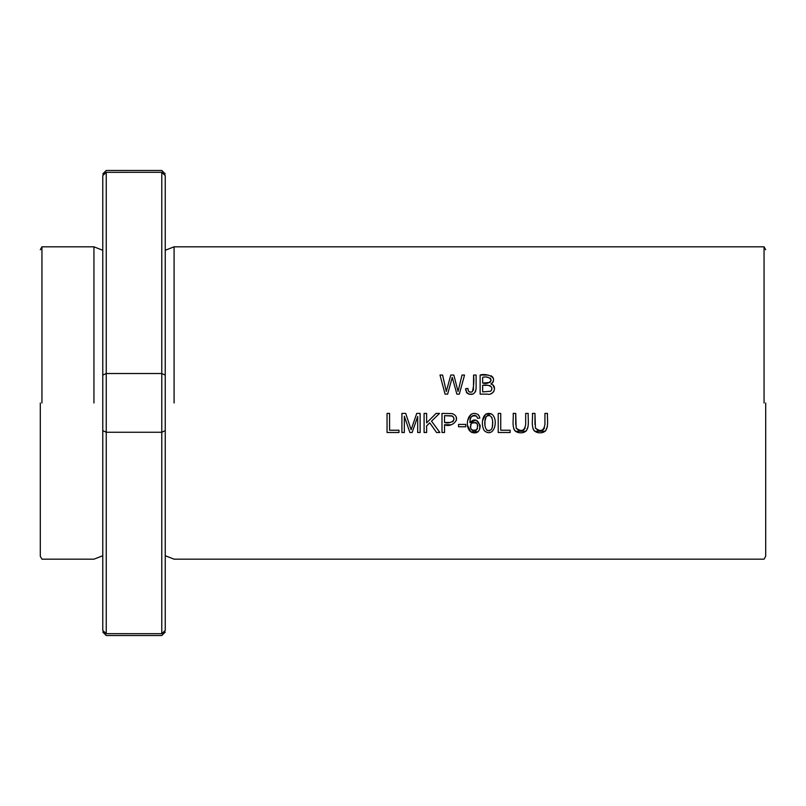 <?xml version="1.0" encoding="UTF-8"?>
<svg xmlns="http://www.w3.org/2000/svg" width="806" height="806" viewBox="0 0 806 806"><rect width="100%" height="100%" fill="white"/><g stroke="black" fill="none" stroke-linecap="round" stroke-linejoin="round"><path stroke-width="1.21" d="M174.086 403L174.086 246.817L174.086 403M764.058 403L764.058 246.817L764.058 403M485.726 414.143L491.459 413.952C481.787 410.506 480.557 425.326 484.426 430.837C494.531 438.857 499.025 418.687 491.459 413.952C499.005 418.626 494.572 438.837 484.426 430.837M479.681 417.135L478.139 414.596C467.46 408.34 463.42 428.792 472.014 432.459C485.232 436.338 479.53 412.118 469.938 422.656C469.787 417.014 472.024 414.889 476.658 416.259L477.535 418.264L479.862 418.082L477.535 418.264L476.658 416.259L474.794 415.292L472.608 415.705L471.208 417.085M445.063 394.134L447.642 394.134L452.257 377.349L456.871 394.134L459.309 394.134L464.548 375.042L462.009 375.042L458.06 391.464L453.838 375.042L450.796 375.042L446.302 391.464L442.595 375.042L440.005 375.042L445.063 394.134M458.564 426.767L465.767 426.767L465.767 424.409L458.564 424.409L458.564 426.767M401.912 432.5L404.34 432.5L404.34 416.249L409.871 432.5L412.138 432.5L417.689 416.521L417.689 432.5L420.127 432.5L420.127 413.407L416.732 413.407L411.141 429.749L405.71 413.407L401.912 413.407L401.912 432.5M525.673 413.407L525.673 424.419C524.545 430.978 521.381 432.187 516.162 428.046L515.719 413.407L513.19 413.407C513.896 420.057 510.097 432.359 520.233 432.812C531.073 433.326 527.739 420.299 528.202 413.407L525.673 413.407M480.134 394.134L487.418 394.134C493.715 395.847 497.745 385.862 490.955 383.978C499.055 377.158 486.099 373.027 480.134 375.042L480.134 394.134M387.051 432.5L398.98 432.5L398.98 430.243L389.58 430.243L389.58 413.407L387.051 413.407L387.051 432.5M465.697 390.235L465.616 388.714L466.896 393.016C472.165 395.776 475.228 394.235 476.104 388.391L476.114 375.042L473.585 375.042C474.16 380.885 473.757 386.457 472.366 391.766C469.465 392.663 467.974 391.545 467.893 388.401L465.616 388.714L467.893 388.401L468.326 390.789M498.219 432.5L510.148 432.5L510.148 430.243L500.738 430.243L500.738 413.407L498.219 413.407L498.219 432.5M544.937 413.407L544.937 424.419C543.808 430.978 540.635 432.187 535.416 428.046L534.972 413.407L532.444 413.407C533.159 420.057 529.361 432.359 539.496 432.812C550.337 433.326 547.002 420.299 547.465 413.407L544.937 413.407M424.097 432.5L426.626 432.5L426.626 425.88L429.749 422.838L436.55 432.5L439.885 432.5L431.522 421.145L439.532 413.407L436.106 413.407L426.626 422.878L426.626 413.407L424.097 413.407L424.097 432.5M441.99 432.5L444.519 432.5L444.519 424.742C452.297 428.379 462.483 417.488 452.095 413.589L441.99 413.407L441.99 432.5M165.25 375.133L165.25 175.627L161.774 172.333L161.774 373.521L165.25 375.133L165.25 430.636L161.774 432.248L161.774 633.667M161.774 172.303L106.241 172.333L102.775 175.627L102.775 375.133L106.241 373.521L106.241 432.248L161.774 432.248L161.774 373.521L106.241 373.521L106.241 172.303M165.25 430.636L165.25 630.403L161.774 633.697L106.241 633.667M102.775 630.403L106.241 633.697L106.241 432.248L102.775 430.636L102.775 630.373M165.25 238.133L165.25 179.134M165.25 626.867L165.25 567.867M765.7 556.241L764.058 559.183L174.086 559.183L165.25 555.717L165.25 250.283L174.086 246.817L764.058 246.817L765.7 249.759M40.3 403L40.3 556.241L40.3 403M40.3 545.299L40.3 556.241L41.942 559.183L93.939 559.183L102.775 555.717L102.775 250.283L93.939 246.817L41.942 246.817L40.3 249.759M41.942 403L41.942 246.817L41.942 403M102.775 375.133L102.775 430.626M102.775 227.725L102.775 189.541M102.775 616.459L102.775 578.275M93.939 403L93.939 246.817L93.939 403M765.7 403L765.7 556.241L765.7 403M528.101 426.505L526.419 430.777M525.905 431.25L515.427 431.281M514.732 430.585L513.724 428.691M515.719 413.407L515.719 424.581M516.243 428.248L518.721 430.303M521.935 430.454L523.89 429.779L525.22 427.966M405.71 413.407L411.141 429.749M413.186 423.684L414.314 420.41M417.689 416.521L412.138 432.5M409.871 432.5L404.34 416.249M442.595 375.042L446.302 391.464L450.796 375.042M453.838 375.042L458.06 391.464M453.486 381.863L452.257 377.349M448.781 390.033L448.579 390.769M482.663 391.887L482.663 385.318C486.471 384.331 495.196 385.953 490.592 391.263L482.663 391.887L490.592 391.263M482.663 383.072L482.663 377.299C486.612 376.331 489.444 377.258 491.136 380.089C489.625 383.072 486.804 384.059 482.663 383.072L490.098 382.427L491.136 380.17L490.3 378.095M480.134 375.042L487.721 375.052M491.176 375.808L491.872 376.261M492.506 376.886L493.01 377.631M493.171 377.943L493.534 379.011M493.413 381.248L493.081 382.034M492.617 382.709L492.113 383.223M488.325 377.369L486.945 377.299M490.955 383.978L492.325 384.563M492.919 384.976L494.552 388.673M493.957 391.162L492.778 392.713M492.234 393.106L490.884 393.711M491.469 390.366L491.932 388.462M491.902 388.069L490.713 386.054L489.141 385.459M486.965 385.318L482.663 385.318M473.162 394.023L468.991 394.245L466.19 391.958M468.76 391.444L469.435 391.938M469.545 391.988L471.047 392.19M473.424 390.245L473.585 375.042M476.114 375.042L476.104 388.361M476.104 388.542L475.469 391.887M547.365 426.505L545.682 430.777M545.168 431.25L534.69 431.281M533.995 430.585L532.988 428.691M534.972 413.407L534.972 424.581M535.506 428.248L537.985 430.303M541.189 430.454L543.143 429.779L544.483 427.966M439.532 413.407L431.522 421.145M436.55 432.5L429.749 422.838L426.626 425.88M470.795 424.158L470.513 424.822M470.301 426.515L471.258 429.386M471.691 429.88L473.283 430.777M474.986 430.797L475.671 430.545M476.114 430.273L476.739 429.699C471.288 431.24 469.505 429.114 471.399 423.321C476.92 421.76 478.704 423.885 476.739 429.699L477.555 428.268M478.139 414.596L478.845 415.362M470.825 417.75L470.11 420.097M469.938 422.656L475.55 420.198M476.346 420.4L480.144 425.286M480.195 425.84L479.812 428.752M477.706 431.734L470.805 431.865L467.682 425.618M467.823 420.198L471.238 414.133M477.807 426.072L477.575 424.762M477.313 424.127L476.114 422.767M475.469 422.435L474.935 422.273M473.223 422.273L472.588 422.485M471.984 422.828L471.399 423.321M444.519 422.485L444.519 415.654L451.753 415.825C458.14 420.299 449.093 424.268 444.519 422.485L450.413 422.445M452.307 421.981L453.456 420.944L453.919 418.475M453.728 417.669L452.881 416.43M452.368 416.077L444.519 415.654M456.236 416.924L456.408 420.379M450.232 424.722L444.519 424.742M487.489 415.513L486.159 416.631C493.292 411.816 493.836 425.205 491.479 429.336C484.366 434.676 483.519 420.863 486.159 416.631L485.021 420.954M484.96 421.901L485.01 425.266M486.733 430.122L487.257 430.495M488.869 430.898L489.645 430.767M482.643 420.541L485.665 414.173M491.479 429.336L491.952 428.369M492.184 427.583L492.567 424.147M492.577 423.17L492.567 422.032M492.416 419.896L491.781 417.357M489.363 415.332L488.083 415.332M165.25 173.925L161.774 170.459L106.241 170.459L102.775 173.925M165.25 632.075L161.774 635.541L106.241 635.541L102.775 632.075"/></g></svg>

